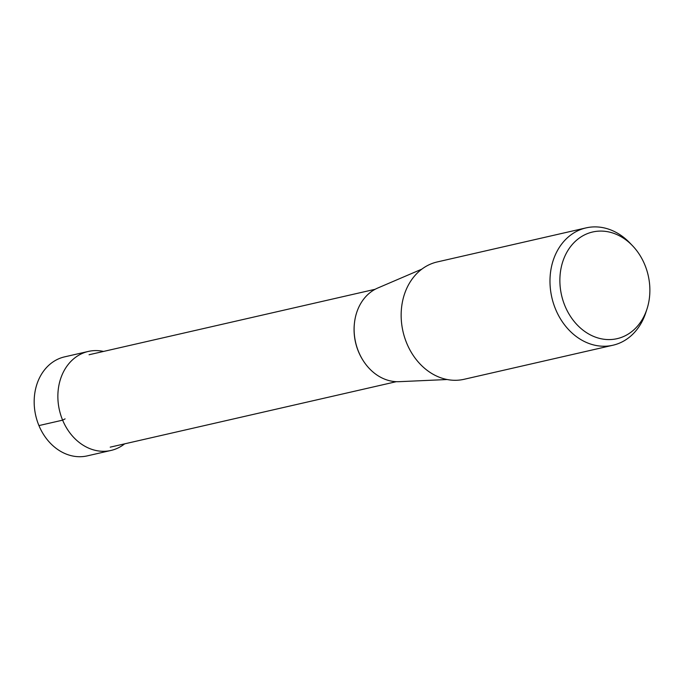 <?xml version="1.0" encoding="UTF-8"?>
<svg xmlns="http://www.w3.org/2000/svg" width="684" height="684" viewBox="0 0 684 684"><rect width="100%" height="100%" fill="white"/><g stroke="black" fill="none" stroke-linecap="round" stroke-linejoin="round"><path stroke-width="1.03" d="M110.97 450.457L87.27 455.877A50.787 41.245 -102.9 0 1 38.937 425.585A50.787 41.245 -102.9 0 1 64.612 356.86L88.304 351.439A50.787 41.245 77.1 0 0 62.629 420.156A50.787 41.245 77.1 0 0 110.97 450.457A50.787 41.245 77.1 0 0 124.659 443.839M103.515 351.439A50.787 41.245 77.1 0 0 88.304 351.439M612.907 345.24L464.085 379.295A60.192 48.88 -102.9 0 1 406.8 343.394A60.192 48.88 -102.9 0 1 437.238 261.946L586.06 227.892A60.192 48.88 77.1 0 0 555.63 309.339A60.192 48.88 77.1 0 0 612.907 345.24A60.192 48.88 77.1 0 0 645.764 312.742L646.944 309.125A54.72 44.434 77.1 0 0 644.747 264.64A54.72 44.434 77.1 0 0 632.409 245.616A54.72 44.434 77.1 0 0 575.971 240.751A54.72 44.434 77.1 0 0 565.01 306.03A54.72 44.434 77.1 0 0 607.563 339.563A54.72 44.434 77.1 0 0 646.944 309.125M632.409 245.616L629.776 242.871A60.192 48.88 77.1 0 0 586.06 227.892M447.156 379.526L399.14 381.681A48.547 39.424 -102.9 0 1 358.673 351.944A48.547 39.424 -102.9 0 1 377.713 288.049L421.891 269.111M38.937 425.585L62.629 420.156L65.1 418.873M354.432 323.207A47.393 38.492 77.1 0 0 358.519 351.73A47.393 38.492 77.1 0 0 362.888 360.143M89.065 354.748L375.157 289.281M110.21 447.148L396.301 381.681"/></g></svg>
